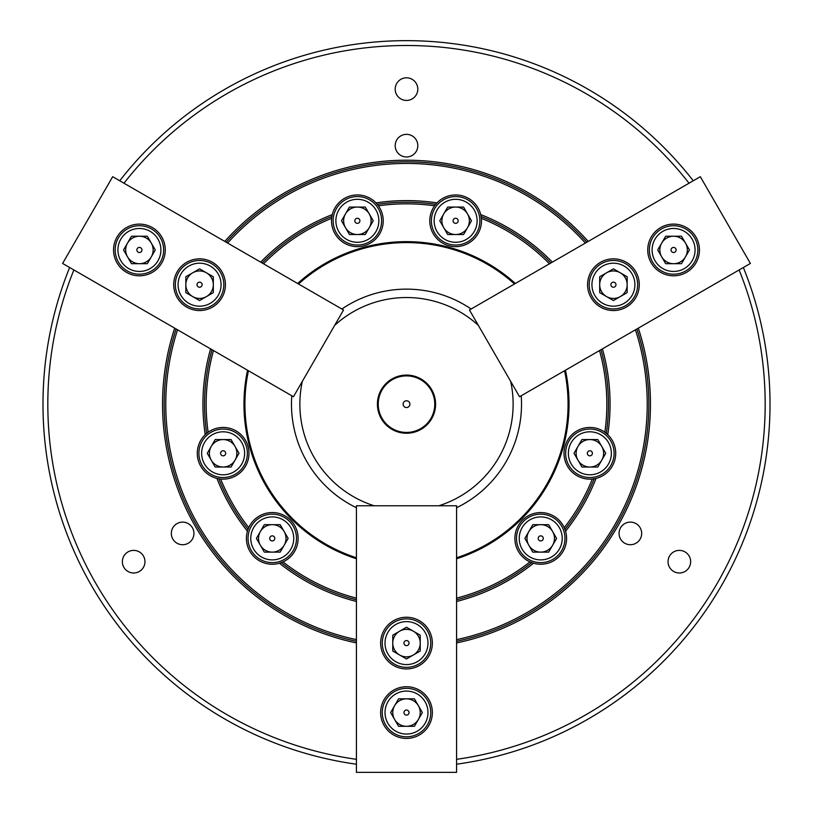 <?xml version="1.0" encoding="UTF-8"?>
<svg xmlns="http://www.w3.org/2000/svg" width="813" height="813" viewBox="0 0 813 813"><rect width="100%" height="100%" fill="white"/><g stroke="black" fill="none" stroke-linecap="round" stroke-linejoin="round"><path stroke-width="1.22" d="M641.681 533.409A11.311 11.311 0 0 0 630.37 522.109A11.311 11.311 0 0 0 619.059 533.409A11.311 11.311 0 0 0 630.37 544.72A11.311 11.311 0 0 0 641.681 533.409M690.644 561.692A11.311 11.311 0 0 0 679.333 550.381A11.311 11.311 0 0 0 668.032 561.692A11.311 11.311 0 0 0 679.333 572.992A11.311 11.311 0 0 0 690.644 561.692M193.941 533.409A11.311 11.311 0 0 0 182.63 522.109A11.311 11.311 0 0 0 171.319 533.409A11.311 11.311 0 0 0 182.63 544.72A11.311 11.311 0 0 0 193.941 533.409M144.968 561.692A11.311 11.311 0 0 0 133.667 550.381A11.311 11.311 0 0 0 122.357 561.692A11.311 11.311 0 0 0 133.667 572.992A11.311 11.311 0 0 0 144.968 561.692M564.242 527.657A25.853 25.853 0 0 0 514.883 538.399A25.853 25.853 0 0 0 529.995 561.915L533.541 563.226A25.853 25.853 0 0 0 565.563 531.204L564.242 527.657A200.333 200.333 0 0 0 592.321 479.03L596.051 478.4A25.853 25.853 0 0 0 607.768 434.65L604.862 432.242A25.853 25.853 0 0 0 564.019 453.298A25.853 25.853 0 0 0 596.051 478.4A203.565 203.565 0 0 1 565.563 531.204A25.853 25.853 0 0 0 564.242 527.657M602.423 348.879A203.565 203.565 0 0 1 607.768 434.65A25.853 25.853 0 0 0 604.862 432.242A200.333 200.333 0 0 0 599.527 350.555M356.419 598.134A200.333 200.333 0 0 1 283.005 561.915A25.853 25.853 0 0 1 279.459 563.226L283.005 561.915A25.853 25.853 0 0 0 277.761 513.135A25.853 25.853 0 0 0 248.758 527.657A200.333 200.333 0 0 1 220.679 479.03A25.853 25.853 0 0 1 216.949 478.4L220.679 479.03A25.853 25.853 0 0 0 234.977 430.321A25.853 25.853 0 0 0 208.138 432.242L205.232 434.65A25.853 25.853 0 0 0 216.949 478.4A203.565 203.565 0 0 0 247.437 531.204A25.853 25.853 0 0 0 279.459 563.226A203.565 203.565 0 0 0 356.419 601.478M213.473 350.555A200.333 200.333 0 0 0 208.138 432.242A25.853 25.853 0 0 0 205.232 434.65A203.565 203.565 0 0 1 210.577 348.879M248.046 529.375L247.437 531.204A25.853 25.853 0 0 1 248.758 527.657L248.046 529.375A201.949 201.949 0 0 1 218.839 478.786M417.811 145.669A11.311 11.311 0 0 0 406.5 134.358A11.311 11.311 0 0 0 395.189 145.669A11.311 11.311 0 0 0 406.5 156.97A11.311 11.311 0 0 0 417.811 145.669M417.811 89.115A11.311 11.311 0 0 0 406.5 77.814A11.311 11.311 0 0 0 395.189 89.115A11.311 11.311 0 0 0 406.5 100.426A11.311 11.311 0 0 0 417.811 89.115M434.579 205.801A25.853 25.853 0 0 0 455.636 246.644A25.853 25.853 0 0 0 481.367 218.341L480.737 214.612A25.853 25.853 0 0 0 436.988 202.894L434.579 205.801A200.333 200.333 0 0 0 378.421 205.801L376.013 202.894A25.853 25.853 0 0 0 332.263 214.612L331.633 218.341A25.853 25.853 0 0 0 357.364 246.644A25.853 25.853 0 0 0 376.013 202.894A203.565 203.565 0 0 1 436.988 202.894A25.853 25.853 0 0 0 434.579 205.801M549.446 263.798A200.333 200.333 0 0 0 481.367 218.341A25.853 25.853 0 0 0 480.737 214.612A203.565 203.565 0 0 1 552.332 262.132M260.668 262.132A203.565 203.565 0 0 1 332.263 214.612A25.853 25.853 0 0 0 331.633 218.341A200.333 200.333 0 0 0 263.554 263.798M69.644 267.518A363.513 363.513 0 0 0 356.419 764.21M456.581 764.21A363.513 363.513 0 0 0 743.356 267.518M73.881 269.957A358.665 358.665 0 0 0 356.419 759.322M456.581 759.322A358.665 358.665 0 0 0 739.119 269.957M456.581 642.931A243.961 243.961 0 0 0 638.317 328.157M588.236 241.41A243.961 243.961 0 0 0 224.764 241.41M174.683 328.157A243.961 243.961 0 0 0 356.419 642.931M456.581 641.274A242.345 242.345 0 0 0 636.884 328.98M586.803 242.233A242.345 242.345 0 0 0 226.197 242.233M176.116 328.98A242.345 242.345 0 0 0 356.419 641.274M177.549 329.804A240.729 240.729 0 0 0 356.419 639.628M456.581 639.628A240.729 240.729 0 0 0 635.451 329.804M212.03 349.712A201.949 201.949 0 0 0 206.675 433.37M456.581 558.785A162.529 162.529 0 0 0 565.452 370.23M515.361 283.483A162.529 162.529 0 0 0 297.639 283.483M247.548 370.23A162.529 162.529 0 0 0 356.419 558.785M606.325 433.37A201.949 201.949 0 0 0 600.97 349.712M550.889 262.965A201.949 201.949 0 0 0 481.123 216.502M564.954 529.375A201.949 201.949 0 0 0 594.161 478.786M456.581 598.134A200.333 200.333 0 0 0 529.995 561.915A25.853 25.853 0 0 0 533.541 563.226A203.565 203.565 0 0 1 456.581 601.478M281.298 562.616A201.949 201.949 0 0 0 356.419 599.811M456.581 599.811A201.949 201.949 0 0 0 531.702 562.616M331.877 216.502A201.949 201.949 0 0 0 262.111 262.965M435.707 204.337A201.949 201.949 0 0 0 377.293 204.337M585.37 243.057A240.729 240.729 0 0 0 227.63 243.057M689.028 183.21A358.665 358.665 0 0 0 123.972 183.21M693.265 180.771A363.513 363.513 0 0 0 119.735 180.771M528.836 531.529A13.73 13.73 0 0 0 540.736 552.129A13.73 13.73 0 0 0 552.627 531.529A13.73 13.73 0 0 0 528.836 531.529M543.277 538.399A2.541 2.541 0 0 0 540.736 535.858A2.541 2.541 0 0 0 538.196 538.399A2.541 2.541 0 0 0 540.736 540.94A2.541 2.541 0 0 0 543.277 538.399M519.243 538.399A21.484 21.484 0 0 0 540.736 559.883A21.484 21.484 0 0 0 562.22 538.399A21.484 21.484 0 0 0 540.736 516.905A21.484 21.484 0 0 0 519.243 538.399M564.964 538.399A24.238 24.238 0 0 1 540.736 562.637A24.238 24.238 0 0 1 516.499 538.399A24.238 24.238 0 0 1 540.736 514.162A24.238 24.238 0 0 1 564.964 538.399M548.663 524.67L532.81 524.67L524.873 538.399L532.81 552.129L548.663 552.129L556.59 538.399L548.663 524.67M577.972 446.428A13.73 13.73 0 0 0 589.862 467.028A13.73 13.73 0 0 0 601.762 446.428A13.73 13.73 0 0 0 577.972 446.428M592.403 453.298A2.541 2.541 0 0 0 589.862 450.758A2.541 2.541 0 0 0 587.332 453.298A2.541 2.541 0 0 0 589.862 455.839A2.541 2.541 0 0 0 592.403 453.298M568.378 453.298A21.484 21.484 0 0 0 589.862 474.782A21.484 21.484 0 0 0 611.356 453.298A21.484 21.484 0 0 0 589.862 431.805A21.484 21.484 0 0 0 568.378 453.298M614.1 453.298A24.238 24.238 0 0 1 589.862 477.536A24.238 24.238 0 0 1 565.635 453.298A24.238 24.238 0 0 1 589.862 429.061A24.238 24.238 0 0 1 614.1 453.298M597.799 439.569L581.935 439.569L574.008 453.298L581.935 467.028L597.799 467.028L605.726 453.298L597.799 439.569M394.61 705.704A13.73 13.73 0 0 0 406.5 726.304A13.73 13.73 0 0 0 418.39 705.704A13.73 13.73 0 0 0 394.61 705.704M409.041 712.574A2.541 2.541 0 0 0 406.5 710.034A2.541 2.541 0 0 0 403.959 712.574A2.541 2.541 0 0 0 406.5 715.115A2.541 2.541 0 0 0 409.041 712.574M385.016 712.574A21.484 21.484 0 0 0 406.5 734.058A21.484 21.484 0 0 0 427.984 712.574A21.484 21.484 0 0 0 406.5 691.08A21.484 21.484 0 0 0 385.016 712.574M430.738 712.574A24.238 24.238 0 0 1 406.5 736.802A24.238 24.238 0 0 1 382.262 712.574A24.238 24.238 0 0 1 406.5 688.337A24.238 24.238 0 0 1 430.738 712.574M414.427 698.834L398.573 698.834L390.647 712.574L398.573 726.304L414.427 726.304L422.354 712.574L414.427 698.834M399.63 631.203A13.73 13.73 0 0 0 399.63 654.993A13.73 13.73 0 0 0 420.23 643.103A13.73 13.73 0 0 0 399.63 631.203M408.695 644.374A2.541 2.541 0 0 0 407.77 640.898A2.541 2.541 0 0 0 404.305 641.833A2.541 2.541 0 0 0 405.23 645.298A2.541 2.541 0 0 0 408.695 644.374M387.892 632.362A21.484 21.484 0 0 0 395.758 661.711A21.484 21.484 0 0 0 425.108 653.845A21.484 21.484 0 0 0 417.242 624.496A21.484 21.484 0 0 0 387.892 632.362M427.486 655.217A24.238 24.238 0 0 1 394.386 664.089A24.238 24.238 0 0 1 385.514 630.979A24.238 24.238 0 0 1 418.614 622.118A24.238 24.238 0 0 1 427.486 655.217M420.23 635.177L406.5 627.24L392.77 635.177L392.77 651.03L406.5 658.957L420.23 651.03L420.23 635.177M380.647 712.574A25.853 25.853 0 0 0 406.5 738.417A25.853 25.853 0 0 0 432.353 712.574A25.853 25.853 0 0 0 406.5 686.721A25.853 25.853 0 0 0 380.647 712.574M380.647 643.103A25.853 25.853 0 0 0 406.5 668.947A25.853 25.853 0 0 0 432.353 643.103A25.853 25.853 0 0 0 406.5 617.25A25.853 25.853 0 0 0 380.647 643.103M456.581 505.777L456.581 772.35L356.419 772.35L356.419 505.777L456.581 505.777M455.636 234.53A13.73 13.73 0 0 0 467.526 213.931A13.73 13.73 0 0 0 443.735 213.931A13.73 13.73 0 0 0 455.636 234.53M454.365 218.595A2.541 2.541 0 0 0 453.43 222.071A2.541 2.541 0 0 0 456.906 222.996A2.541 2.541 0 0 0 457.831 219.53A2.541 2.541 0 0 0 454.365 218.595M466.377 239.408A21.484 21.484 0 0 0 474.243 210.049A21.484 21.484 0 0 0 444.894 202.193A21.484 21.484 0 0 0 437.028 231.542A21.484 21.484 0 0 0 466.377 239.408M443.512 199.805A24.238 24.238 0 0 1 476.621 208.677A24.238 24.238 0 0 1 467.749 241.786A24.238 24.238 0 0 1 434.65 232.914A24.238 24.238 0 0 1 443.512 199.805M439.772 220.801L447.709 234.53L463.562 234.53L471.489 220.801L463.562 207.061L447.709 207.061L439.772 220.801M235.028 446.428A13.73 13.73 0 0 0 211.238 446.428A13.73 13.73 0 0 0 223.138 467.028A13.73 13.73 0 0 0 235.028 446.428M221.868 455.493A2.541 2.541 0 0 0 225.333 454.569A2.541 2.541 0 0 0 224.398 451.093A2.541 2.541 0 0 0 220.933 452.028A2.541 2.541 0 0 0 221.868 455.493M233.88 434.691A21.484 21.484 0 0 0 204.52 442.557A21.484 21.484 0 0 0 212.386 471.906A21.484 21.484 0 0 0 241.746 464.04A21.484 21.484 0 0 0 233.88 434.691M211.014 474.284A24.238 24.238 0 0 1 202.142 441.185A24.238 24.238 0 0 1 235.252 432.313A24.238 24.238 0 0 1 244.124 465.412A24.238 24.238 0 0 1 211.014 474.284M231.065 467.028L238.992 453.298L231.065 439.569L215.201 439.569L207.274 453.298L215.201 467.028L231.065 467.028M357.364 234.53A13.73 13.73 0 0 0 369.265 213.931A13.73 13.73 0 0 0 345.474 213.931A13.73 13.73 0 0 0 357.364 234.53M356.094 218.595A2.541 2.541 0 0 0 355.169 222.071A2.541 2.541 0 0 0 358.635 222.996A2.541 2.541 0 0 0 359.57 219.53A2.541 2.541 0 0 0 356.094 218.595M368.106 239.408A21.484 21.484 0 0 0 375.972 210.049A21.484 21.484 0 0 0 346.623 202.193A21.484 21.484 0 0 0 338.757 231.542A21.484 21.484 0 0 0 368.106 239.408M345.251 199.805A24.238 24.238 0 0 1 378.35 208.677A24.238 24.238 0 0 1 369.488 241.786A24.238 24.238 0 0 1 336.379 232.914A24.238 24.238 0 0 1 345.251 199.805M341.511 220.801L349.438 234.53L365.291 234.53L373.228 220.801L365.291 207.061L349.438 207.061L341.511 220.801M284.164 531.529A13.73 13.73 0 0 0 260.373 531.529A13.73 13.73 0 0 0 272.264 552.129A13.73 13.73 0 0 0 284.164 531.529M270.993 540.594A2.541 2.541 0 0 0 274.469 539.669A2.541 2.541 0 0 0 273.534 536.194A2.541 2.541 0 0 0 270.068 537.129A2.541 2.541 0 0 0 270.993 540.594M283.005 519.792A21.484 21.484 0 0 0 253.656 527.657A21.484 21.484 0 0 0 261.522 557.007A21.484 21.484 0 0 0 290.871 549.141A21.484 21.484 0 0 0 283.005 519.792M260.15 559.385A24.238 24.238 0 0 1 251.278 526.285A24.238 24.238 0 0 1 284.387 517.414A24.238 24.238 0 0 1 293.249 550.513A24.238 24.238 0 0 1 260.15 559.385M280.19 552.129L288.127 538.399L280.19 524.67L264.337 524.67L256.41 538.399L264.337 552.129L280.19 552.129M673.591 263.697A13.73 13.73 0 0 0 685.481 243.097A13.73 13.73 0 0 0 661.701 243.097A13.73 13.73 0 0 0 673.591 263.697M672.321 247.762A2.541 2.541 0 0 0 671.386 251.227A2.541 2.541 0 0 0 674.861 252.162A2.541 2.541 0 0 0 675.786 248.687A2.541 2.541 0 0 0 672.321 247.762M684.333 268.564A21.484 21.484 0 0 0 692.198 239.215A21.484 21.484 0 0 0 662.849 231.349A21.484 21.484 0 0 0 654.983 260.709A21.484 21.484 0 0 0 684.333 268.564M661.477 228.971A24.238 24.238 0 0 1 694.576 237.843A24.238 24.238 0 0 1 685.705 270.953A24.238 24.238 0 0 1 652.605 262.081A24.238 24.238 0 0 1 661.477 228.971M657.727 249.957L665.664 263.697L681.518 263.697L689.444 249.957L681.518 236.227L665.664 236.227L657.727 249.957M151.299 243.097A13.73 13.73 0 0 0 127.519 243.097A13.73 13.73 0 0 0 139.409 263.697A13.73 13.73 0 0 0 151.299 243.097M138.139 252.162A2.541 2.541 0 0 0 141.614 251.227A2.541 2.541 0 0 0 140.679 247.762A2.541 2.541 0 0 0 137.214 248.687A2.541 2.541 0 0 0 138.139 252.162M150.151 231.349A21.484 21.484 0 0 0 120.802 239.215A21.484 21.484 0 0 0 128.667 268.564A21.484 21.484 0 0 0 158.017 260.709A21.484 21.484 0 0 0 150.151 231.349M127.295 270.953A24.238 24.238 0 0 1 118.424 237.843A24.238 24.238 0 0 1 151.523 228.971A24.238 24.238 0 0 1 160.395 262.081A24.238 24.238 0 0 1 127.295 270.953M147.336 263.697L155.273 249.957L147.336 236.227L131.482 236.227L123.556 249.957L131.482 263.697L147.336 263.697M606.559 296.593A13.73 13.73 0 0 0 627.158 284.692A13.73 13.73 0 0 0 606.559 272.802A13.73 13.73 0 0 0 606.559 296.593M613.429 282.152A2.541 2.541 0 0 0 610.888 284.692A2.541 2.541 0 0 0 613.429 287.233A2.541 2.541 0 0 0 615.969 284.692A2.541 2.541 0 0 0 613.429 282.152M613.429 306.186A21.484 21.484 0 0 0 634.912 284.692A21.484 21.484 0 0 0 613.429 263.209A21.484 21.484 0 0 0 591.935 284.692A21.484 21.484 0 0 0 613.429 306.186M613.429 260.465A24.238 24.238 0 0 1 637.656 284.692A24.238 24.238 0 0 1 613.429 308.93A24.238 24.238 0 0 1 589.191 284.692A24.238 24.238 0 0 1 613.429 260.465M599.689 276.766L599.689 292.629L613.429 300.556L627.158 292.629L627.158 276.766L613.429 268.839L599.689 276.766M213.311 284.692A13.73 13.73 0 0 0 192.711 272.802A13.73 13.73 0 0 0 192.711 296.593A13.73 13.73 0 0 0 213.311 284.692M197.376 285.963A2.541 2.541 0 0 0 200.841 286.898A2.541 2.541 0 0 0 201.776 283.422A2.541 2.541 0 0 0 198.301 282.497A2.541 2.541 0 0 0 197.376 285.963M218.189 273.951A21.484 21.484 0 0 0 188.829 266.085A21.484 21.484 0 0 0 180.964 295.444A21.484 21.484 0 0 0 210.323 303.3A21.484 21.484 0 0 0 218.189 273.951M178.586 296.816A24.238 24.238 0 0 1 187.457 263.707A24.238 24.238 0 0 1 220.567 272.579A24.238 24.238 0 0 1 211.695 305.688A24.238 24.238 0 0 1 178.586 296.816M199.571 300.556L213.311 292.629L213.311 276.766L199.571 268.839L185.842 276.766L185.842 292.629L199.571 300.556M686.518 272.345A25.853 25.853 0 0 0 695.979 237.03A25.853 25.853 0 0 0 660.664 227.569A25.853 25.853 0 0 0 651.203 262.884A25.853 25.853 0 0 0 686.518 272.345M626.345 307.08A25.853 25.853 0 0 0 635.817 271.776A25.853 25.853 0 0 0 600.502 262.304A25.853 25.853 0 0 0 591.041 297.619A25.853 25.853 0 0 0 626.345 307.08M469.457 309.987L700.318 176.695L750.399 263.442L519.537 396.734L469.457 309.987M152.336 227.569A25.853 25.853 0 0 0 117.021 237.03A25.853 25.853 0 0 0 126.482 272.345A25.853 25.853 0 0 0 161.797 262.884A25.853 25.853 0 0 0 152.336 227.569M212.498 262.304A25.853 25.853 0 0 0 177.183 271.776A25.853 25.853 0 0 0 186.655 307.08A25.853 25.853 0 0 0 221.959 297.619A25.853 25.853 0 0 0 212.498 262.304M293.463 396.734L62.601 263.442L112.682 176.695L343.543 309.987L293.463 396.734M564.568 370.738A161.563 161.563 0 0 1 456.581 557.769M356.419 557.769A161.563 161.563 0 0 1 248.432 370.738M356.419 507.719A115.029 115.029 0 0 1 291.786 395.768M341.867 309.011A115.029 115.029 0 0 1 471.134 309.011M521.214 395.768A115.029 115.029 0 0 1 456.581 507.719M374.163 505.777A106.635 106.635 0 0 1 302.334 381.368M334.671 325.352A106.635 106.635 0 0 1 478.329 325.352M510.666 381.368A106.635 106.635 0 0 1 438.837 505.777M298.513 283.991A161.563 161.563 0 0 1 514.487 283.991M409.894 404.163A3.394 3.394 0 0 0 406.5 400.768A3.394 3.394 0 0 0 403.106 404.163A3.394 3.394 0 0 0 406.5 407.557A3.394 3.394 0 0 0 409.894 404.163M435.585 404.163A29.085 29.085 0 0 1 406.5 433.248A29.085 29.085 0 0 1 377.415 404.163A29.085 29.085 0 0 1 406.5 375.088A29.085 29.085 0 0 1 435.585 404.163M434.772 404.163A28.272 28.272 0 0 1 406.5 432.435A28.272 28.272 0 0 1 378.228 404.163A28.272 28.272 0 0 1 406.5 375.891A28.272 28.272 0 0 1 434.772 404.163"/></g></svg>
